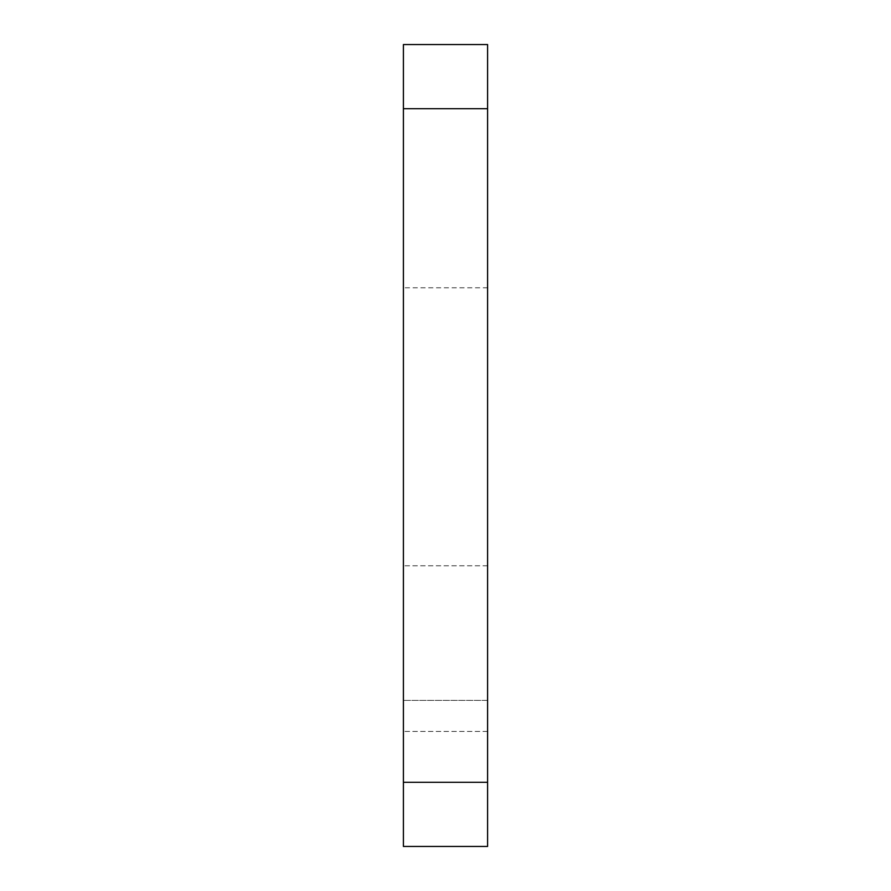 <?xml version="1.0" encoding="UTF-8"?>
<svg xmlns="http://www.w3.org/2000/svg" width="891" height="891" viewBox="0 0 891 891"><rect width="100%" height="100%" fill="white"/><g stroke="black" fill="none" stroke-linecap="round" stroke-linejoin="round"><path stroke-width="0.67" stroke-dasharray="4.46 3.34" d="M487.6 782.298L487.6 108.702L403.4 108.702L403.4 846.45L403.4 287.793L403.4 846.45L487.6 846.45L487.6 782.298L487.6 846.45L403.4 846.45L487.6 846.45L487.6 782.298L487.6 846.45L403.4 846.45L487.6 846.45L487.6 782.298L487.6 846.45L403.4 846.45L487.6 846.45L487.6 782.298L403.4 782.298M403.4 108.702L403.4 44.55L487.6 44.55L487.6 108.702M487.6 700.393L487.6 287.793L487.6 700.371L403.4 700.393L487.6 700.393M487.6 731.455L403.4 731.455L487.6 731.455M487.6 731.422L403.4 731.422L487.6 731.422M487.6 565.785L403.4 565.785L487.6 565.785M487.6 287.793L403.4 287.793"/><path stroke-width="1.34" d="M487.6 782.298L487.6 44.55L403.4 44.55L403.4 846.45L487.6 846.45L487.6 782.298L403.4 782.298M487.6 108.702L403.4 108.702"/></g></svg>
